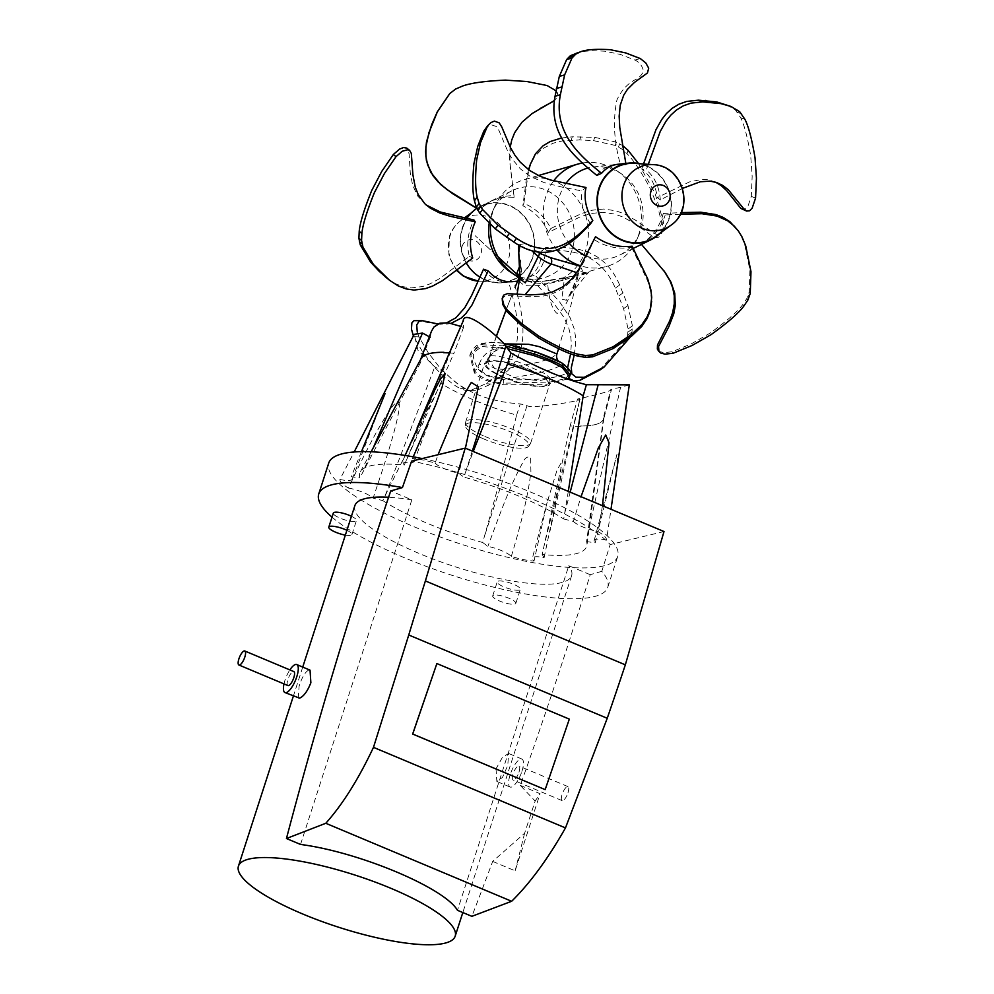 <?xml version="1.0" encoding="UTF-8"?>
<svg xmlns="http://www.w3.org/2000/svg" width="994" height="994" viewBox="0 0 994 994"><rect width="100%" height="100%" fill="white"/><g stroke="black" fill="none" stroke-linecap="round" stroke-linejoin="round"><path stroke-width="0.75" stroke-dasharray="4.97 3.73" d="M493.67 595.182A12.152 2.92 -162.1 0 0 492.701 595.903A12.152 2.92 -162.1 0 0 503.362 602.414A12.152 2.92 -162.1 0 0 515.824 603.37A12.152 2.92 -162.1 0 0 507.102 597.531A12.152 2.92 -162.1 0 0 493.67 595.182M519.39 590.051A12.152 2.92 17.9 0 1 505.946 587.702A12.152 2.92 17.9 0 1 497.236 581.875A12.152 2.92 17.9 0 1 498.193 581.155A12.152 2.92 17.9 0 1 511.637 583.503A12.152 2.92 17.9 0 1 520.359 589.343A12.152 2.92 17.9 0 1 519.39 590.051M345.353 535.12A12.152 2.92 -162.1 0 0 351.926 534.586A12.152 2.92 -162.1 0 0 346.906 530.311M351.441 516.284A12.152 2.92 17.9 0 1 356.448 520.558A12.152 2.92 17.9 0 1 355.492 521.278A12.152 2.92 17.9 0 1 342.048 518.93A12.152 2.92 17.9 0 1 333.338 513.09M568.307 491.371L563.697 518.98A119.205 28.615 -162.1 0 0 463.763 477.045L473.243 451.487M382.74 500.578A119.205 28.615 -162.1 0 0 482.686 542.513L484.289 536.835C495.099 498.926 505.213 459.737 516.607 415.132A96.256 23.111 17.9 0 1 440.901 383.361L382.74 500.578L373.085 498.156M603.433 419.716L603.482 419.257A96.169 23.086 17.9 0 1 580.421 425.966L580.322 426.426A96.256 23.111 17.9 0 1 570.171 425.904L542.19 554.49A119.205 28.615 -162.1 0 0 586.932 545.197A119.205 28.615 -162.1 0 0 586.597 541.581L603.805 416.138A96.256 23.111 17.9 0 1 603.867 418.176A96.256 23.111 17.9 0 1 603.731 418.872A96.256 23.111 17.9 0 1 603.433 419.716L603.544 419.282A96.232 23.098 17.9 0 1 580.459 425.979L580.322 426.426M449.735 352.932A96.256 23.111 17.9 0 1 453.923 353.243L404.247 465.068A119.205 28.615 -162.1 0 0 360.288 471.988A119.205 28.615 -162.1 0 0 359.84 477.965L420.288 363.009A96.256 23.111 17.9 0 1 420.549 359.704A96.256 23.111 17.9 0 1 420.661 359.43L420.884 359.02A96.169 23.086 17.9 0 1 421.071 358.648M516.607 415.132L520.26 403.912C487.495 401.626 462.372 391.089 444.877 372.265L440.901 383.361M444.877 372.265L434.788 366.885L417.965 350.248L414.225 334.319M460.881 326.442L463.502 327.548L463.39 320.441M463.502 327.548L453.923 353.243M429.383 336.693L430.203 337.227L431.483 331.213M430.203 337.227L420.288 363.009M348.472 488.054A18.985 4.56 -162.1 0 1 373.098 498.168C382.938 468.944 396.469 428.799 399.24 408.161C400.657 396.308 392.295 405.552 389.462 410.708C378.764 426.575 365.096 452.357 348.472 488.054C342.719 484.687 339.861 481.829 339.898 479.481L354.175 451.972M361.493 451.649L351.217 476.722L359.84 477.965M373.471 447.387L362.562 472.846M405.117 455.463L402.322 461.949L404.247 465.068M413.206 456.855L412.411 458.507C418.611 458.868 426.177 460.408 435.136 463.129L438.043 454.718M465.416 448.195L458.557 473.194L463.763 477.045M472.312 451.09L465.627 471.951M563.697 518.98L573.352 521.39L581.043 496.714M602.476 505.71L597.966 531.504C603.718 534.871 606.576 537.729 606.539 540.077L610.987 509.288M617.734 463.179L616.976 454.258L595.232 542.823L586.597 541.581M629.301 384.84L620.554 387.325L587.367 535.94M603.805 416.138L610.85 389.375L611.409 389.822L603.731 418.872M620.554 387.325L610.85 389.375C613.72 390.17 602.625 393.4 577.551 399.054L570.171 425.904M422.164 458.582A151.858 36.455 17.9 0 1 617.721 556.454A151.858 36.455 17.9 0 1 605.669 565.362A151.858 36.455 17.9 0 1 437.683 536.052A151.858 36.455 17.9 0 1 328.716 463.105M482.686 542.513L487.88 546.365A18.985 4.56 -162.1 0 1 511.314 556.429C520.26 559.15 527.839 560.691 534.039 561.051A18.985 4.56 -162.1 0 1 532.374 558.218L547.222 502.069L534.026 561.051M542.202 554.49L544.116 557.609A18.985 4.56 -162.1 0 0 532.374 558.218M606.539 540.077A18.985 4.56 -162.1 0 0 594.163 540.562A18.985 4.56 -162.1 0 0 595.232 542.823M573.352 521.39A18.985 4.56 -162.1 0 0 597.966 531.504M435.136 463.129A18.985 4.56 -162.1 0 0 458.557 473.194M402.322 461.949A18.985 4.56 -162.1 0 0 414.038 461.44A18.985 4.56 -162.1 0 0 412.411 458.507M339.898 479.468A18.985 4.56 -162.1 0 0 352.249 479.108A18.985 4.56 -162.1 0 0 351.217 476.722M577.551 399.054L579.949 399.166C583.577 400.644 530.075 409.379 527.056 405.602L520.26 403.912M527.056 405.602L484.289 536.835M544.116 557.609L558.268 489.756L560.989 472.361L560.852 463.44L557.112 469.876L547.222 502.069M511.314 556.429C521.937 521.229 528.473 493.049 530.908 471.889L530.585 457.029C527.143 456.221 524.397 458.346 522.347 463.39C508.692 488.253 497.982 519.551 487.88 546.365M332.021 517.141A151.858 36.455 -162.1 0 0 489.272 586.087A151.858 36.455 -162.1 0 0 607.756 587.317A151.858 36.455 -162.1 0 0 601.792 571.326L610.167 544.575C586.634 517.601 486.886 475.691 411.603 461.154M664.004 531.529L610.167 544.575M601.792 571.326L590.212 574.694A5336.687 4882.863 -106.2 0 1 520.322 785.397L535.157 801.065L524.608 833.258L492.676 861.413A5336.687 4882.863 -106.2 0 1 471.877 916.331M300.548 844.44L411.839 499.845L390.704 490.974M590.212 574.694L568.792 565.71L457.488 910.305M520.322 785.397L540.065 793.684L535.157 801.065M492.676 861.413L515.14 870.831L540.065 793.684M524.608 833.258L515.14 870.831M298.287 698.148L299.107 686.195C301.915 677.461 305.083 672.093 308.637 670.093L310.041 670.142M354.87 505.635A113.888 27.335 -162.1 0 0 454.854 566.655A113.888 27.335 -162.1 0 0 571.625 575.638A113.888 27.335 -162.1 0 0 568.792 565.71M411.839 499.845A113.888 27.335 -162.1 0 0 388.604 497.236M496.018 768.834L496.851 781.47L502.479 777.395L507.785 765.405L508.605 753.464L502.43 757.316L496.018 768.834M287.925 685.562A7.592 2.46 112.8 0 1 288.595 677.61A7.592 2.46 112.8 0 1 293.802 671.559M518.967 772.189A7.592 2.46 -67.2 0 0 518.967 766.051A7.592 2.46 -67.2 0 0 513.761 772.102A7.592 2.46 -67.2 0 0 513.09 780.054A7.592 2.46 -67.2 0 0 518.967 772.189M567.984 792.765A7.592 2.46 -67.2 0 0 567.972 786.614A7.592 2.46 -67.2 0 0 562.766 792.665A7.592 2.46 -67.2 0 0 562.095 800.617A7.592 2.46 -67.2 0 0 567.984 792.765M521.912 771.344A15.183 4.92 -67.2 0 0 521.912 759.043A15.183 4.92 -67.2 0 0 511.488 771.145A15.183 4.92 -67.2 0 0 510.158 787.049A15.183 4.92 -67.2 0 0 521.912 771.344M283.986 683.909A15.183 4.92 112.8 0 1 289.863 669.906M462.632 228.123A40.009 36.604 73.8 0 0 496.901 282.433A40.009 36.604 73.8 0 0 532.672 232.559A40.009 36.604 73.8 0 0 475.741 209.61A40.009 36.604 73.8 0 0 462.632 228.123M489.123 223.563A46.532 42.58 -106.2 0 1 490.924 215.86A46.532 42.58 -106.2 0 1 492.614 211.424A46.532 42.58 -106.2 0 1 512.208 190.649A46.532 42.58 -106.2 0 1 572.395 221.016A46.532 42.58 -106.2 0 1 537.841 278.904A46.532 42.58 -106.2 0 1 510.171 271.859M519.092 277.562A53.154 48.631 73.8 0 0 554.217 281.637A53.154 48.631 73.8 0 0 586.1 217.04A53.154 48.631 73.8 0 0 524.571 179.566A53.154 48.631 73.8 0 0 494.962 206.081A53.154 48.631 73.8 0 0 493.036 211.15A53.154 48.631 73.8 0 0 490.489 224.806M386.753 278.034L395.463 283.712L403.39 286.744L411.317 287.912L422.723 286.508L429.88 283.924L439.882 278.482L469.33 256.365C466.559 245.642 467.503 234.783 472.187 223.787L474.014 220.034M472.722 257.98L469.33 256.365M426.19 205L417.542 195.868L412.609 185.12L410.236 172.621L409.118 153.884L406.956 148.243M476.921 208.467L478.102 209.2L488.576 202.254C496.665 198.353 505.163 196.7 514.072 197.321L509.574 159.612L510.046 147.882L511.624 140.142L516.644 129.046L521.887 122.262L528.497 116.211L540.028 108.582M510.233 147.1L509.872 163.426L513.985 195.669C506.108 195.644 498.615 197.371 491.508 200.813L478.959 209.635L476.847 208.293M478.959 209.635L478.102 209.2M555.957 90.765L557.398 92.74L557.982 96.232L554.478 100.518M462.347 86.13L455.538 89.087M547.147 85.546L526.882 81.583L505.337 80.179C485.047 81.061 470.684 83.061 462.247 86.192M552.018 102.047L557.112 97.996L557.932 94.542L554.391 89.46L547.06 85.608M514.072 197.321L513.985 195.669M628.109 150.38L626.978 153.66L621.623 148.901L615.249 145.422L593.58 140.626L579.713 139.918L562.132 140.962L552.999 143.248L541.941 149.05L534.35 157.064L529.33 167.303M528.547 169.713L526.311 179.579L522.869 205.77C534.958 211.809 543.445 220.705 548.34 232.447L580.409 216.779L591.144 213.486L602.699 212.294L614.926 214.108L623.163 217.114L634.967 223.812L653.22 236.796L655.357 237.591L658.798 237.193L661.917 232.596L662.364 225.191L657.693 206.864L650.101 188.201C640.968 171.328 633.265 159.81 626.978 153.66M571.177 140.104L572.308 136.824L594.71 137.346L616.392 142.142L622.753 145.633L621.623 148.901M638.434 163.426L655.009 193.283L663.495 221.91L663.06 229.316L659.941 233.913L656.5 234.311L654.363 233.528L636.098 220.531L624.294 213.834L616.056 210.84L603.83 209.013L592.275 210.206L581.54 213.499L550.838 228.508C545.122 217.077 536.139 208.678 523.875 203.298L528.758 169.875M561.287 138.042L572.308 136.824M523.875 203.298L522.869 205.77M663.495 221.91L662.364 225.191M548.34 232.447L550.838 228.508M615.311 288.086L619.66 285.029L627.959 305.568L632.408 325.87L631.985 332.058L630.109 337.451L625.748 340.507L627.636 335.115L628.059 328.939L623.611 308.625L615.311 288.086C598.475 249.009 565.921 249.78 541.767 250.799C541.432 262.491 537.332 271.176 529.454 276.879L552.527 301.58L563.971 317.372L568.792 328.144L570.68 335.81L571.376 343.651L570.643 353.64M574.234 354.883L575.638 344.508L575.526 336.668L574.221 328.877L570.158 317.794L559.349 301.493L534.884 274.99C542.19 268.579 545.694 259.484 545.395 247.717C569.811 246.847 602.612 245.53 619.66 285.029M545.395 247.717L541.767 250.799M599.742 370.091L625.748 340.507M567.711 367.271L566.692 373.185L568.481 378.267M529.454 276.879L534.884 274.99M465.565 388.816L460.259 388.517L465.267 390.381L470.485 390.456L485.842 383.734L500.231 372.402C527.28 349.602 516.818 310.824 508.679 282.072L513.786 281.513C521.875 310.575 532.859 349.615 505.524 372.7L491.135 384.032L475.778 390.754L470.56 390.679L465.565 388.816C459.501 386.07 450.729 378.776 439.236 366.948L428.116 352.535L418.971 336.929L417.269 332.021M437.907 323.969L446.554 324.181L451.139 323.311M418.971 336.929L413.678 336.631L422.823 352.236L433.943 366.649C445.436 378.478 454.208 385.771 460.259 388.517M447.002 322.652L441.249 323.882L434.738 323.895L416.436 320.341M413.392 335.947L413.678 336.631M513.786 281.513L512.854 281.637M473.181 390.94L467.13 390.617L473.181 390.94M500.231 372.402L505.524 372.7M483.519 269.212C490.589 278.208 498.976 282.495 508.679 282.072M466.223 262.913A40.406 36.964 -106.2 0 1 462.285 227.974A40.406 36.964 -106.2 0 1 466.869 218.407M476.797 208.38A40.406 36.964 -106.2 0 1 480.761 206.093A40.406 36.964 -106.2 0 1 533.02 232.459A40.406 36.964 -106.2 0 1 503.026 282.706A40.406 36.964 -106.2 0 1 479.891 277.189M484.836 129.593L488.216 126.275L491.645 124.871L496.441 126.561L499.05 130.686L507.859 151.585L512.233 159.102L520.421 168.905L530.1 176.311L544.24 182.635L562.057 187.096L581.751 190.91L586 187.506M590.585 223.737C583.416 213.288 580.446 202.577 581.652 191.618L581.751 190.91M574.892 53.44C580.62 51.104 590.635 50.359 604.936 51.216L620.318 54.421L634.93 60.05C639.664 62.324 642.522 66.101 643.491 71.394C641.453 75.532 638.347 78.501 634.147 80.278C626.816 84.44 621.088 90.976 616.963 99.872C612.751 120.05 613.932 141.67 620.48 164.731L626.071 164.78L625.847 163.426M634.93 60.05L640.26 58.534M596.822 175.391C601.494 169.117 607.396 165.538 614.54 164.656L620.48 164.731M626.071 164.78L617.833 164.296M715.742 182.237L708.958 179.889L702.485 179.305L689.513 181.89L657.332 197.57L660.339 199.906L682.567 188.363M726.726 104.78L735.448 110.061L740.667 117.69C744.233 124.623 747.587 137.408 750.731 156.021L752.16 176.472L751.29 196.402L747.886 206.417L745.289 209.113L742.332 209.349M751.29 196.402L755.564 198.104M648.274 164.321L646.324 169.899L641.739 169.055C650.387 175.478 655.593 184.983 657.332 197.57M641.739 169.055L643.516 163.985M740.667 117.69L744.953 119.392M660.339 199.906C659.345 187.034 654.673 177.031 646.324 169.899M664.079 270.964L641.49 244.387M737.411 229.651L740.94 235.404L744.692 244.512L749.911 270.144L749.203 291.95L746.73 298.722L742.655 304.76C737.262 311.93 726.316 321.435 709.815 333.288L691.054 343.974L672.068 351.764L663.893 352.659L659.681 351.553L657.866 350.025M672.068 351.764L673.137 353.255M680.306 214.195L665.222 214.94L663.259 213.474C659.941 226.297 652.648 236.485 641.391 244.052M663.259 213.474L681.089 212.604M746.867 249.867L745.798 248.388M742.655 304.76L743.723 306.239M641.453 244.338C653.232 237.504 661.159 227.701 665.222 214.94M502.082 300.337L503.511 297.007L507.3 295.516L529.901 296.759L543.507 296.013L552.005 293.963L563.064 288.521L571.774 280.718L578.558 271.474L585.677 258.44L595.518 236.671M632.134 246.201L631.637 247.282C618.442 249.494 606.129 247.046 594.673 239.939M631.637 247.282L647.591 280.793L650.722 291.615L651.542 303.033M634.855 163.389A40.009 36.604 -106.2 0 1 669.384 192.836A40.009 36.604 -106.2 0 1 656.015 236.212M640.086 163.749A40.406 36.964 -106.2 0 1 669.732 192.737A40.406 36.964 -106.2 0 1 660.227 233.105M565.834 183.567A46.532 42.58 73.8 0 0 559.647 195.893A46.532 42.58 73.8 0 0 569.276 243.294M586.162 255.831A46.532 42.58 73.8 0 0 619.548 255.16A46.532 42.58 73.8 0 0 639.142 234.398A46.532 42.58 73.8 0 0 621.585 173.95A46.532 42.58 73.8 0 0 593.903 166.917A46.532 42.58 73.8 0 0 588.473 167.899M557.261 250.227A53.154 48.631 -106.2 0 1 546.004 195.768A53.154 48.631 -106.2 0 1 553.67 180.858M582.844 162.979A53.154 48.631 -106.2 0 1 616.727 170.707A53.154 48.631 -106.2 0 1 636.781 239.74A53.154 48.631 -106.2 0 1 607.185 266.255A53.154 48.631 -106.2 0 1 580.881 265.907M567.512 379.025L545.209 384.641L503.088 384.765L485.706 380.304C480.127 377.869 476.325 375.322 474.312 372.688L469.789 355.318L481.941 346.508L507.909 348.795M490.601 355.852C499.634 355.367 513.016 359.157 530.734 367.221L545.221 373.794L550.03 378.18L539.133 380.739L515.774 378.018L494.565 368.488L487.892 358.113L490.601 355.852M484.314 439.186A33.349 8.002 17.9 0 1 465.403 425.705A33.349 8.002 17.9 0 1 499.696 427.805A33.349 8.002 17.9 0 1 528.746 446.169A33.349 8.002 17.9 0 1 484.314 439.186M576.682 272.642L578.371 273.872L577.551 275.065A5.318 5.243 -135.5 0 1 578.881 272.716A5.318 5.243 -135.5 0 1 578.881 272.704A5.318 5.243 -135.5 0 1 582.559 271.163L580.62 266.355M558.591 348.745L570.78 305.767L578.881 272.704L577.402 275.139L581.701 274.903A5.318 4.51 85.2 0 1 584.807 272.306C582.347 272.331 581.602 271.946 582.559 271.163M537.804 251.991L526.099 243.344L518.508 244.872M519.005 258.465L519.266 259.21A5.318 3.491 157.7 0 1 520.545 260.527A5.318 3.491 157.7 0 1 520.682 261.832L518.731 252.849M519.899 245.63L531.604 250.525M577.551 275.065C572.768 290.658 564.232 312.079 556.938 313.371C552.043 309.159 548.961 299.293 547.706 283.787L564.219 279.985L561.846 299.194L566.319 300.238L581.701 274.903C587.988 273.089 589.927 272.083 587.516 271.859L564.219 279.985A5.318 1.019 -100.2 0 1 564.654 278.171A5.318 1.019 -100.2 0 1 564.704 278.171L584.807 272.306M581.701 274.903L589.628 271.263L607.185 266.255M519.266 259.21L519.402 266.864A5.318 4.995 -149.8 0 1 521.229 272.841L520.682 261.832L519.974 278.867M515.116 287.216L519.825 275.86C517.787 279.364 519.477 282.594 524.869 285.551C532.61 286.272 540.227 285.688 547.706 283.787A5.318 4.113 -99.3 0 1 550.862 280.271A5.318 4.113 -99.3 0 1 550.875 280.271A5.318 4.113 -99.3 0 1 551.595 280.233L564.704 278.171M572.842 276.233L541.693 281.488L528.945 281.066C517.812 277.649 521.067 276.879 519.7 276.419L521.229 272.841L519.825 275.798M519.365 276.904L525.093 280.122L532.399 281.724L539.543 281.824L551.595 280.233M507.263 343.936L497.422 347.788L489.309 357.256L487.719 361.654L489.371 365.618L495.633 368.824L503.324 369.358L538.91 362.114L550.341 358.586L556.814 354.311M517.116 294.05L525.105 294.684M484.898 436.465A34.169 8.2 -162.1 0 0 530.411 443.622A34.169 8.2 -162.1 0 0 530.659 443.125A34.169 8.2 -162.1 0 0 511.376 428.774A34.169 8.2 -162.1 0 0 465.627 422.127A34.169 8.2 -162.1 0 0 465.527 422.661A34.169 8.2 -162.1 0 0 484.898 436.465M503.933 377.558A34.169 8.2 17.9 0 1 484.662 363.208A34.169 8.2 17.9 0 1 530.411 369.855A34.169 8.2 17.9 0 1 549.682 384.206A34.169 8.2 17.9 0 1 503.933 377.558M561.573 362.773A3.032 2.758 -59.2 0 0 561.212 362.611C582.894 373.533 555.124 381.51 503.163 379.484A3.032 1.23 93.2 0 1 503.585 383.224C489.967 381.646 480.375 377.621 474.809 371.147L470.485 353.181L481.73 344.756L505.66 345.949M570.146 374.763L564.194 378.95L550.216 382.031L503.585 383.224L503.088 384.765M536.275 352.149C489.135 334.195 461.763 342.334 478.226 369.01A3.032 2.572 -31.9 0 0 474.809 371.147L474.312 372.688M478.226 369.01C482.96 374.825 491.272 378.316 503.163 379.484M479.257 364.301C482.537 354.075 490.738 348.422 503.821 347.353C511.326 346.844 520.098 347.888 530.162 350.472C539.667 352.708 565.226 363.493 561.361 363.692C560.678 366.513 552.863 369.669 537.891 373.135L508.307 378.689C495.236 381.261 472.995 369.606 479.257 364.301A7.592 7.045 19 0 0 488.278 359.84M529.827 370.029A32.653 7.84 17.9 0 1 548.241 383.746A32.653 7.84 17.9 0 1 504.517 377.385A32.653 7.84 17.9 0 1 486.103 363.667A32.653 7.84 17.9 0 1 529.827 370.029M545.11 789.621L569.264 719.134L436.813 663.545M385.299 495.285L434.788 366.885M406.546 460.06L463.129 321.273M564.629 513.488L570.183 492.167M543.383 548.725L579.937 399.128L549.732 532.15M496.901 282.433L478.164 281.128A33.324 30.491 73.8 0 0 478.586 281.165A33.324 30.491 73.8 0 0 508.394 239.616A33.324 30.491 73.8 0 0 460.967 220.494A33.324 30.491 73.8 0 0 450.046 235.913A33.324 30.491 73.8 0 0 457.116 270.07M462.123 246.375A10.772 9.853 -106.2 0 1 478.996 243.679A10.772 9.853 -106.2 0 1 473.43 260.913A10.772 9.853 -106.2 0 1 462.123 246.375M580.856 136.65L579.713 139.918M594.71 137.346L593.58 140.626M616.392 142.142L615.249 145.422M619.647 143.708L618.516 146.975M623.139 292.82L618.79 295.889M627.959 305.568L623.611 308.625M632.408 325.87L628.059 328.939M632.37 329.014L628.022 332.071M631.985 332.058L627.636 335.115M500.168 377.397L494.863 377.099M491.135 384.032L485.842 383.734M475.778 390.754L470.485 390.456M470.56 390.679L465.267 390.381M733.187 108.209L737.461 109.912M735.448 110.061L739.735 111.763M737.498 112.297L741.785 113.999M747.786 256.614L748.855 258.105M749.911 270.144L750.979 271.623M749.203 291.95L750.259 293.429M748.171 295.38L749.24 296.858M746.73 298.722L747.799 300.213M670.788 225.327A33.324 30.491 73.8 0 0 681.921 189.195A33.324 30.491 73.8 0 0 653.17 164.656M489.309 357.256L496.428 336.345M505.958 310.389L512.506 293.652L505.934 310.364M515.824 603.37L520.359 589.343M492.701 595.903L497.236 581.875M351.926 534.586L356.448 520.558M603.867 418.176L586.932 545.197M371.122 451.785L360.288 471.988M382.752 395.786L383.324 394.68M594.163 540.562L616.976 454.258M352.249 479.108L384.939 393.91M414.038 461.44L435.881 404.496M607.756 587.317L617.721 556.454M302.735 667.073L293.367 696.086M571.625 575.638L462.819 912.542M567.972 786.614L518.967 766.051M562.095 800.617L513.09 780.054M521.912 759.043L508.605 753.464M510.158 787.049L496.851 781.47M456.619 270.455L448.841 256.278L449.276 236.82C451.475 230.136 455.364 224.694 460.967 220.494L464.484 217.897M471.529 212.716L475.741 209.61M492.614 211.424L494.962 206.081M427.495 206.106L424.823 203.956M662.849 229.962L661.718 233.242M441.237 324.28L435.944 323.982M503.026 282.706L511.276 281.811M517.613 281.116L537.841 278.904M480.761 206.093L488.576 202.254M491.508 200.813L512.208 190.649M713.617 181.293L717.904 182.995M663.557 270.219L664.626 271.71M614.54 164.656L593.903 166.917M633.203 248.463L619.548 255.16M621.585 173.95L616.727 170.707M639.142 234.398L636.781 239.74M519.986 279.326L521.751 271.623L518.731 252.725M520.098 275.127L519.837 276.953L475.169 235.715L519.477 276.63M577.402 275.139C574.122 284.918 571.128 292.149 568.431 296.833L588.734 272.095M496.317 336.233L488.24 359.965C490.129 355.343 492.303 352.472 494.739 351.367C500.914 347.614 510.096 346.782 522.272 348.894C528.062 349.354 538.363 352.696 553.161 358.896L558.342 361.095M554.217 281.637L572.904 276.208M524.571 179.566L538.425 175.54M528.746 446.169L530.411 443.622M465.403 425.705L465.527 422.661M530.659 443.125L549.682 384.206M465.627 422.127L484.662 363.208M503.399 343.241L491.384 342.209L481.655 343.415L476.548 345.601L471.864 350.199L469.789 355.318M548.241 383.746L550.03 378.18M486.103 363.667L487.892 358.113"/><path stroke-width="1.49" d="M346.906 530.311A12.152 2.92 -162.1 0 0 329.759 526.41A12.152 2.92 -162.1 0 0 328.803 527.118A12.152 2.92 -162.1 0 0 345.353 535.12M328.803 527.118L333.338 513.09A12.152 2.92 17.9 0 1 334.295 512.382A12.152 2.92 17.9 0 1 351.441 516.284M473.243 451.487L507.487 364.015A96.256 23.111 17.9 0 1 583.192 395.786L568.307 491.371M371.122 451.785L421.071 358.648A96.169 23.086 17.9 0 1 443.908 352.311M420.661 359.43L420.835 358.996A96.232 23.098 17.9 0 1 443.92 352.298L443.771 352.721A96.256 23.111 17.9 0 1 449.735 352.932M420.673 359.381L431.483 331.213L433.943 327.001L439.932 323.187L448.369 322.801L460.881 326.442M354.175 451.972L382.752 395.798L385.038 393.649L361.493 451.649M414.225 334.319L422.512 333.065L373.471 447.387M405.117 455.463L433.533 392.344L440.429 379.099L445.101 373.495L442.342 386.355L435.881 404.496L413.206 456.855M438.043 454.718L460.868 400.048L471.318 382.379L478.313 386.877L465.416 448.195M463.129 321.273C463.9 306.127 503.349 340.917 505.859 346.235L472.312 451.09M581.043 496.714L598.251 448.157L605.706 434.987L609.049 442.802L602.476 505.71M610.987 509.288L617.734 463.179M505.859 346.235L510.991 353.069C539.444 368.699 564.567 379.236 586.385 384.703L629.301 384.84M408.758 634.992L607.235 718.277A5336.687 4882.863 73.8 0 0 625.338 664.837L664.004 531.529L465.204 448.108L425.382 580.931A5334.798 4881.124 -106.2 0 0 408.758 634.992L373.483 747.351C358.449 779.234 342.545 804.544 325.783 823.28L286.446 838.526A5334.798 4881.124 -106.2 0 1 390.704 490.974L402.433 487.569A151.858 36.455 -162.1 0 0 330.803 485.06A151.858 36.455 -162.1 0 0 318.751 493.968L328.716 463.105A151.858 36.455 17.9 0 1 422.164 458.582M422.512 333.065L430.203 337.227M510.991 353.069L507.487 364.015M586.385 384.703L583.192 395.786M465.204 448.108L411.603 461.154L402.433 487.569M607.235 718.277L565.474 827.915C547.98 858.766 530.038 883.219 511.637 901.285L471.877 916.331L457.488 910.305C444.393 887.816 359.182 852.057 300.548 844.44L286.446 838.526M425.382 580.931L625.338 664.837M325.783 823.28L511.637 901.285M373.483 747.351L565.474 827.915M247.469 859.462A113.888 27.335 -162.1 0 0 238.436 866.147A113.888 27.335 -162.1 0 0 338.407 927.166A113.888 27.335 -162.1 0 0 455.19 936.162A113.888 27.335 -162.1 0 0 373.471 881.454A113.888 27.335 -162.1 0 0 247.469 859.462M289.863 669.906A15.183 4.92 112.8 0 1 296.734 664.564L310.041 670.142L310.873 682.779C307.481 691.277 303.717 696.396 299.579 698.148L284.98 692.569A15.183 4.92 112.8 0 1 283.986 683.909M388.604 497.236A113.888 27.335 -162.1 0 0 363.916 498.951A113.888 27.335 -162.1 0 0 354.87 505.635L302.735 667.073M318.751 493.968A151.858 36.455 -162.1 0 0 332.021 517.141M244.797 657.146A7.592 2.46 112.8 0 1 238.92 664.998A7.592 2.46 112.8 0 1 239.579 657.046A7.592 2.46 112.8 0 1 244.797 650.995A7.592 2.46 112.8 0 1 244.797 657.146M244.797 650.995L293.802 671.559A7.592 2.46 112.8 0 1 293.802 677.709A7.592 2.46 112.8 0 1 287.925 685.562L238.92 664.998M296.734 664.564A15.183 4.92 112.8 0 1 296.746 676.852A15.183 4.92 112.8 0 1 284.98 692.569M490.489 224.806A53.154 48.631 73.8 0 0 515.016 275.114L510.171 271.859A46.532 42.58 -106.2 0 1 489.123 223.563M515.016 275.114A53.154 48.631 73.8 0 0 519.092 277.562M361.878 233.491L359.207 231.341L358.909 238.324L360.3 244.971L370.675 262.155L379.211 271.337L389.424 280.196L373.334 264.317L362.959 247.121L361.58 240.486L361.878 233.491C362.686 224.868 366.873 211.237 374.415 192.612L384.392 173.59L396.022 156.642L402.259 151.237L407.987 149.672L409.627 150.392L411.342 153.449L412.895 174.782L415.281 187.27L418.275 194.712L424.836 203.733L430.365 208.206L439.758 212.989L449.773 216.183L475.256 221.848L474.896 222.644C469.802 234.721 469.069 246.512 472.722 257.98L442.541 280.643L432.552 286.086L425.395 288.658L413.976 290.062L406.061 288.894L398.122 285.874L389.424 280.196M384.964 276.531L387.635 278.68M396.022 156.642L393.351 154.48L381.733 171.428L371.744 190.463C364.202 209.088 360.027 222.718 359.207 231.341M475.256 221.848L474.014 220.034L440.404 212.033L426.19 205M409.627 150.392L406.782 148.106L403.601 147.522L399.588 149.088L393.351 154.48M455.712 88.988L449.773 93.523L437.261 111.9L431.644 124.759L426.476 141.956L425.556 151.684L426.438 160.705L430.8 172.397L440.715 184.573L452.842 193.818L476.921 208.467M428.812 132.96L437.36 111.85L449.86 93.473L455.662 89.013M476.847 208.293L446.753 189.432L438.019 181.79L433.024 175.727L427.606 164.805L425.867 156.244L425.879 146.826L428.911 132.91M455.538 89.087L462.347 86.13C470.783 83.011 485.147 81.011 505.437 80.129L526.982 81.533L547.147 85.546L555.957 90.765M554.478 100.518L532.275 113.44L521.987 122.212L514.693 132.6L511.724 140.092L510.233 147.1M540.028 108.582L552.117 101.997M528.758 169.875L530.461 164.035L528.547 169.713M530.461 164.035L535.493 153.784L543.084 145.77L550.067 141.608L561.287 138.042M622.567 145.497L628.109 150.38L638.434 163.426M630.221 337.19L604.091 367.034L584.286 377.273L575.998 377.148L571.836 373.868L571.277 367.768L574.234 354.883M584.286 377.273L579.924 380.329L599.742 370.091L604.091 367.034M570.643 353.64L567.711 367.271M568.481 378.267L573.588 380.69L579.924 380.329M417.269 332.021L416.71 324.963L419.219 320.987L422.848 320.764L437.907 323.969M451.139 323.311L461.154 318.117L465.925 313.508L471.988 305.009L488.178 270.877L483.519 269.212L471.765 295.23L464.794 307.693L455.861 317.819L447.002 322.652M421.742 320.64L413.926 320.689L411.876 322.901L411.454 329.089L413.392 335.947M517.613 281.116L512.854 281.637C503.598 282.433 495.372 278.842 488.178 270.877M466.869 218.407A40.406 36.964 -106.2 0 1 476.797 208.38M479.891 277.189A40.406 36.964 -106.2 0 1 466.223 262.913M483.805 131.133L487.594 125.865L480.475 142.738L476.66 159.984C475.107 176.87 475.281 189.233 477.182 197.073L479.071 203.422L482.512 209.461L498.044 225.153L516.52 238.311L513.774 242.039L495.285 228.881L479.754 213.188L476.325 207.15L474.436 200.8C472.523 192.96 472.349 180.597 473.914 163.712L477.729 146.466L483.805 131.133L486.563 127.406M516.52 238.311C552.465 262.602 575.774 238.672 592.784 220.494C586.721 210.74 584.248 200.875 585.391 190.898L586 187.506L550.601 180.026L539.817 176.174L529.491 170.396L520.247 162.159L514.991 155.375L510.605 147.857L501.796 126.959L499.187 122.834L494.403 121.131L490.974 122.535L487.594 125.865M592.784 220.494L590.585 223.737C573.277 241.952 550.117 266.566 513.774 242.039M474.436 200.8L477.182 197.073M625.847 163.426L619.784 127.592L619.15 116.186L620.244 105.178L623.723 95.175L627.413 89.385L634.495 82.39L647.442 72.972L648.697 68.164L645.765 62.908L640.26 58.534L625.636 52.893L610.254 49.7C595.953 48.843 585.938 49.576 580.223 51.912L575.712 54.173L571.985 58.025L564.629 74.898L560.367 94.741L555.05 96.256L559.311 76.426L566.655 59.541L570.382 55.689L580.223 51.912M560.367 94.741C553.136 133.246 580.794 156.443 601.556 173.341L596.822 175.391C575.924 158.208 547.781 135.209 555.05 96.256M660.227 233.105A40.406 36.964 -106.2 0 1 650.983 239.728A40.406 36.964 -106.2 0 1 609.757 232.024A40.406 36.964 -106.2 0 1 598.984 188.264A40.406 36.964 -106.2 0 1 628.73 163.103L617.833 164.296C611.447 165.066 606.017 168.073 601.556 173.341M682.567 188.363L700.248 181.79L710.014 181.119L716.438 182.461L722.601 185.356L728.341 189.742L743.487 208.454L746.606 211.051L740.816 208.405L726.713 190.674L721.259 185.667L715.742 182.237M746.606 211.051L749.563 210.815L752.172 208.119L755.564 198.104L756.446 178.174L755.018 157.723C751.874 139.11 748.519 126.325 744.953 119.392L739.735 111.763L731.012 106.482L720.948 103.624L702.733 101.885L698.447 100.183L716.674 101.922L731.012 106.482M643.516 163.985L655.965 129.717L661.669 119.603L666.465 113.502L672.23 108.247L679.014 104.146L686.717 101.425L698.447 100.183M702.733 101.885L690.992 103.127L683.3 105.849L676.504 109.949L670.739 115.205L665.955 121.305L660.252 131.419L648.274 164.321M641.49 244.387L665.21 272.53L671.049 282.308L674.752 293.267L675.311 305.406L673.758 313.918L668.925 326.517L658.562 346.496L658.935 351.503L657.345 349.031L657.494 345.005L669.707 320.925L672.689 312.427L674.243 303.928L674.255 295.715L672.752 287.987L669.981 280.83L664.079 270.964M658.935 351.503L660.749 353.032L664.961 354.15L673.137 353.255L692.122 345.452L710.884 334.767C727.384 322.926 738.331 313.408 743.723 306.239L747.799 300.213L750.259 293.429L750.979 271.623L745.761 245.99L742.009 236.895L738.467 231.13L734.144 226.011L727.732 220.854L717.047 216.083L701.963 213.71L680.306 214.195M681.089 212.604L700.907 212.219L715.978 214.592L723.222 217.413L729.969 221.737L738.467 231.13M506.754 311.433L502.716 304.412L502.194 298.461L503.859 304.959L506.878 309.556L521.577 323.547L538.86 336.171C556.329 346.26 569.463 352.286 578.235 354.249L585.429 355.479L592.697 354.957L613.211 346.732L631.786 334.183L631.662 336.059L613.087 348.608L592.573 356.821L585.317 357.343L578.11 356.125C569.338 354.162 556.218 348.136 538.736 338.035L521.452 325.423L506.754 311.433L506.878 309.556M631.786 334.183L641.925 324.516L647.069 316.9L650.3 309.047L651.716 297.318L650.846 289.751L647.715 278.916L632.134 246.201C618.69 247.717 606.477 244.536 595.518 236.671L578.682 269.598L571.898 278.842L563.188 286.645L552.13 292.087L543.631 294.137L530.026 294.895L507.425 293.652L503.635 295.143L502.194 298.461M651.654 301.157L650.175 310.923L646.957 318.776L641.801 326.392L631.662 336.059M578.11 356.125L578.235 354.249M670.788 225.327L656.015 236.212A40.009 36.604 -106.2 0 1 612.379 233.913A40.009 36.604 -106.2 0 1 599.332 188.413A40.009 36.604 -106.2 0 1 634.855 163.389L653.157 164.656A33.324 30.491 73.8 0 0 623.573 185.505A33.324 30.491 73.8 0 0 634.433 223.414A33.324 30.491 73.8 0 0 670.788 225.327C695.551 208.902 682.866 165.265 653.157 164.656M628.73 163.103A40.406 36.964 -106.2 0 1 640.086 163.749M569.276 243.294A46.532 42.58 73.8 0 0 586.162 255.831M588.473 167.899A46.532 42.58 73.8 0 0 565.834 183.567M553.67 180.858A53.154 48.631 -106.2 0 1 577.526 164.172A53.154 48.631 -106.2 0 1 582.844 162.979M580.881 265.907A53.154 48.631 -106.2 0 1 557.261 250.227M507.909 348.795L533.567 355.467L550.44 361.505L562.343 367.544L569.5 376.776L567.512 379.025M580.62 266.355L550.428 257.62A5.318 4.349 -82.5 0 1 551.148 263.882L576.682 272.642M550.428 257.62L539.407 253.221A5.318 2.05 -51.8 0 1 538.214 256.589C543.296 260.577 547.607 263 551.148 263.882L525.105 294.684M539.407 253.221L537.804 251.991M518.508 244.872L519.005 258.465M531.604 250.525L538.214 256.589L525.317 282.868L519.974 278.867L518.731 252.836L519.899 245.63M519.402 266.877L517.128 272.617L519.365 276.904M559.075 361.766C557.162 359.89 556.342 357.666 556.628 355.106L556.888 353.988L539.307 346.657L528.659 344.297L507.263 343.936M519.887 276.928L517.116 294.05M561.212 362.611L536.275 352.149A3.032 1.416 109 0 0 536.164 352.1A3.032 1.416 109 0 0 534.064 353.926C546.799 358.275 556.379 362.301 562.84 366.003A3.032 2.758 -59.2 0 0 561.573 362.773M562.343 367.544L562.84 366.003L570.146 374.763M505.66 345.949L534.064 353.926L533.567 355.467M436.875 663.545L412.647 734.044L545.159 789.609L412.709 734.032L436.875 663.545L569.326 719.122L545.159 789.609M570.183 492.167L598.127 384.951M457.116 270.07A33.324 30.491 73.8 0 0 478.164 281.128L463.465 276.183L456.619 270.455M381.87 273.499L379.211 271.337M373.334 264.317L370.675 262.155M362.959 247.121L360.3 244.971M362.077 243.89L359.406 241.741M361.58 240.486L358.909 238.324M506.518 237.28L509.263 233.553M495.285 228.881L498.044 225.153M479.754 213.188L482.512 209.461M477.878 210.256L480.636 206.528M476.325 207.15L479.071 203.422M556.391 88.491L561.709 86.975M559.311 76.426L564.629 74.898M566.655 59.541L571.985 58.025M568.394 57.453L573.724 55.937M570.382 55.689L575.712 54.173M705.491 100.431L709.778 102.133M716.674 101.922L720.948 103.624M624.804 341.19L624.928 339.314M613.087 348.608L613.211 346.732M592.573 356.821L592.697 354.957M588.995 357.293L589.107 355.43M585.317 357.343L585.429 355.479M650.846 191.556A10.772 9.853 -106.2 0 1 667.719 188.848A10.772 9.853 -106.2 0 1 662.153 206.081A10.772 9.853 -106.2 0 1 650.846 191.556M496.428 336.345L505.958 310.389L496.317 336.233M515.054 287.353L520.135 275.04M382.752 395.786L414.249 334.257M417.12 427.929L463.378 320.453M617.262 466.422L629.314 384.827M293.367 696.086L238.436 866.147M462.819 912.542L455.19 936.162M464.484 217.897L471.529 212.716M650.983 239.728L633.203 248.463M498.118 256.912L519.477 276.63M556.826 354.286L558.591 348.745M538.425 175.54L577.526 164.172M569.5 376.776L570.196 374.626C572.482 373.098 569.624 369.159 561.647 362.822C555.721 359.642 547.222 356.076 536.164 352.1L503.399 343.241"/></g></svg>
